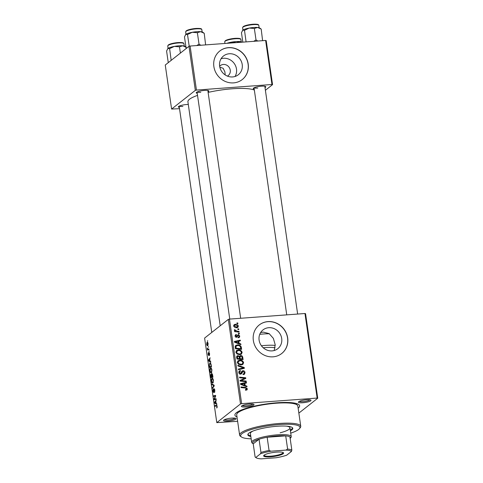 <?xml version="1.0" encoding="UTF-8"?>
<svg xmlns="http://www.w3.org/2000/svg" width="483" height="483" viewBox="0 0 483 483"><rect width="100%" height="100%" fill="white"/><g stroke="black" fill="none" stroke-linecap="round" stroke-linejoin="round"><path stroke-width="0.72" d="M221.075 58.751A11.954 11.067 -128.3 0 1 223.526 58.28A11.954 11.067 -128.3 0 1 234.653 64.106A11.954 11.067 -128.3 0 1 235.046 76.477M227.421 76.115A6.357 5.887 51.7 0 0 228.187 75.608A6.357 5.887 51.7 0 0 229.781 68.489A6.357 5.887 51.7 0 0 223.363 64.45A6.357 5.887 51.7 0 0 220.314 65.622A6.357 5.887 51.7 0 0 219.644 66.249M225.199 74.943L224.909 71.907L223.128 68.266L219.819 67.185M229.256 53.758A11.954 11.067 51.7 0 0 223.526 55.968A11.954 11.067 51.7 0 0 220.532 69.353A11.954 11.067 51.7 0 0 232.595 76.942A11.954 11.067 51.7 0 0 238.33 74.738A11.954 11.067 51.7 0 0 241.319 61.353A11.954 11.067 51.7 0 0 229.256 53.758M228.495 47.648A18.167 16.82 51.7 0 0 219.789 50.999A18.167 16.82 51.7 0 0 215.237 71.345A18.167 16.82 51.7 0 0 233.573 82.883A18.167 16.82 51.7 0 0 242.285 79.532A18.167 16.82 51.7 0 0 246.831 59.192A18.167 16.82 51.7 0 0 228.495 47.648M242.231 79.574A18.167 16.82 51.7 0 0 246.71 59.24A18.167 16.82 51.7 0 0 228.387 47.739A18.167 16.82 51.7 0 0 219.735 51.041M260.597 332.618L263.181 332.081L269.152 333.626L273.36 338.366L275.201 344.735L274.211 350.507M272.074 350.887A11.954 11.067 -128.3 0 1 260.005 343.292A11.954 11.067 -128.3 0 1 263 329.907A11.954 11.067 -128.3 0 1 268.729 327.703A11.954 11.067 -128.3 0 1 280.798 335.293A11.954 11.067 -128.3 0 1 277.803 348.684A11.954 11.067 -128.3 0 1 272.074 350.887M267.974 321.593A18.167 16.82 51.7 0 0 259.262 324.944A18.167 16.82 51.7 0 0 254.71 345.285A18.167 16.82 51.7 0 0 273.046 356.828A18.167 16.82 51.7 0 0 281.758 353.478A18.167 16.82 51.7 0 0 286.31 333.131A18.167 16.82 51.7 0 0 267.974 321.593M281.704 353.52A18.167 16.82 51.7 0 0 286.184 333.179A18.167 16.82 51.7 0 0 267.866 321.678A18.167 16.82 51.7 0 0 259.208 324.987M227.946 421.079A6.357 1.274 -8.2 0 1 223.635 420.222A6.357 1.274 -8.2 0 1 231.719 418.109A6.357 1.274 -8.2 0 1 235.952 418.447A6.357 1.274 -8.2 0 1 234.122 419.938A6.357 1.274 -8.2 0 1 227.946 421.079M224.432 419.679A5.452 1.093 171.8 0 0 228.085 419.987A5.452 1.093 171.8 0 0 235.034 418.151M245.841 406.97A6.357 1.274 -8.2 0 1 241.53 406.112A6.357 1.274 -8.2 0 1 249.614 403.999A6.357 1.274 -8.2 0 1 253.853 404.337A6.357 1.274 -8.2 0 1 252.023 405.829A6.357 1.274 -8.2 0 1 245.841 406.97M242.327 405.569A5.452 1.093 171.8 0 0 245.98 405.877A5.452 1.093 171.8 0 0 252.929 404.042M302.817 402.75A6.357 1.274 -8.2 0 1 298.506 401.892A6.357 1.274 -8.2 0 1 306.59 399.779A6.357 1.274 -8.2 0 1 310.829 400.117A6.357 1.274 -8.2 0 1 308.999 401.608A6.357 1.274 -8.2 0 1 302.817 402.75M299.303 401.349A5.452 1.093 171.8 0 0 302.962 401.657A5.452 1.093 171.8 0 0 309.905 399.821M254.215 89.114A6.357 1.274 -8.2 0 1 253.321 88.317A6.357 1.274 -8.2 0 1 261.406 86.197A6.357 1.274 -8.2 0 1 265.638 86.542A6.357 1.274 -8.2 0 1 265.004 87.556M254.118 87.767A5.452 1.093 171.8 0 0 257.771 88.081M197.239 93.334A6.357 1.274 -8.2 0 1 196.339 92.537A6.357 1.274 -8.2 0 1 204.424 90.418A6.357 1.274 -8.2 0 1 208.662 90.762A6.357 1.274 -8.2 0 1 208.028 91.776M197.142 91.987A5.452 1.093 171.8 0 0 200.795 92.301M179.344 107.443A6.357 1.274 -8.2 0 1 178.444 106.646A6.357 1.274 -8.2 0 1 186.529 104.527A6.357 1.274 -8.2 0 1 188.304 104.461M179.247 106.097A5.452 1.093 171.8 0 0 182.9 106.411M237.008 416.962A32.699 6.545 -8.2 0 1 235.396 413.671A32.699 6.545 -8.2 0 1 276.97 402.78A32.699 6.545 -8.2 0 1 298.76 404.537A32.699 6.545 -8.2 0 1 298.144 408.153M254.36 90.092A34.516 6.913 171.8 0 0 232.323 88.775A34.516 6.913 171.8 0 0 208.119 92.41M209.157 350.9L208.964 351.618L209.157 350.9M208.535 346.577L208.336 347.295L208.535 346.577M211.427 372.743L210.467 372.556L209.918 370.95C209.791 369.423 209.966 368.493 210.449 368.161C211.047 367.678 211.542 368.281 211.934 369.984L211.427 372.743L211.053 372.906M211.101 368.112L210.775 368.022M210.697 361.58L210.799 362.274L208.499 360.898L208.384 360.113L210.147 357.782L209.755 359.038L210.075 361.23L210.697 361.58M211.192 374.023L211.488 374.53L211.753 373.462L212.598 374.778L212.955 377.247L210.92 377.688L210.6 375.231L211.053 373.981M214.09 385.144L214.21 385.965L212.46 388.392L212.369 387.746L213.866 385.663L211.916 384.631L211.82 383.937L214.09 385.144M216.577 405.291L217.181 406.396L216.764 408.063L216.958 406.523L216.481 405.962L215.038 406.275L214.941 405.629L216.517 405.291M217.084 405.907L216.481 405.962M216.046 398.698L216.136 399.344L214.102 399.779L214.005 399.103L215.352 396.078L213.625 396.483L213.534 395.831L215.569 395.39L215.666 396.06L214.325 399.097L216.046 398.698M304.966 313.509L305.552 313.66L317.742 398.221L317.15 398.07L304.966 313.509L229.455 319.106L241.639 403.661L240.51 403.939L228.326 319.378L204.611 338.076L216.795 422.637L237.63 421.291M240.51 403.939L216.795 422.637M216.776 403.782L216.879 404.476L214.579 403.1L214.464 402.315L216.233 399.984L215.841 401.24L216.155 403.426L216.776 403.782M213.589 392.528L212.834 391.2L213.166 388.936L213.057 391.049L213.48 391.9L214.005 388.634L214.838 390.131L214.476 392.54L214.609 390.264L214.114 389.262L213.45 392.588M214.627 389.195L214.114 389.262M213.848 391.894L213.414 391.93L213.854 391.87M212.9 382.995L211.946 382.808L211.397 381.202C211.264 379.674 211.445 378.744 211.928 378.412C212.526 377.923 213.021 378.533 213.414 380.236L212.9 382.995L212.532 383.158M212.574 378.364L212.248 378.267M208.692 355.458L208.113 354.419L208.318 352.632L208.571 354.842L208.97 352.475L209.586 353.677L209.314 355.591L209.079 353.103L208.602 355.5M209.465 353.055L209.079 353.103M208.288 354.317L208.91 354.812L208.529 354.86M210.353 363.101L209.682 363.15C210.159 362.733 210.606 363.089 211.029 364.218L211.476 366.995L209.441 367.442L209.127 365.1L210.014 363.005M207.817 345.629C207.346 346.063 206.959 345.617 206.652 344.288L207.008 342.338C207.461 341.94 207.841 342.381 208.143 343.673L207.521 345.756M208.891 349.046L208.982 349.692L207.503 350.018L207.243 348.038L208.294 349.155L208.891 349.046M208.173 349.167L208.898 349.106L208.173 349.167M207.678 340.648L207.485 341.366L207.678 340.648M317.742 398.221L298.856 413.11M239.302 333.264L239.393 333.904L238.517 333.838L238.421 333.179L239.302 333.264L238.572 333.838M238.674 328.941L238.771 329.581L237.89 329.509L237.799 328.857L238.674 328.941L237.95 329.515M242.134 352.361L241.446 354.093L239.84 354.673L237.056 354.027L235.885 352.264L236.592 350.495L238.258 349.934C240.16 349.783 241.452 350.592 242.134 352.361L241.379 352.958M240.842 343.944L240.939 344.639L234.521 342.224L234.406 341.439L240.292 340.147L240.383 340.793L238.777 341.119L239.091 343.31L240.842 343.944L240.274 344.391M242.738 357.142L243.094 359.612L236.942 359.014L236.688 356.575L237.081 355.917L237.926 355.621L239.514 356.363L240.619 355.506C241.735 355.5 242.442 356.043 242.738 357.142L242.104 357.643M244.235 367.515L244.356 368.33L238.481 369.718L238.391 369.072L243.42 367.883L237.938 365.951L237.841 365.263L244.235 367.515L243.191 368.607M246.233 390.131L245.678 390.119L245.509 389.479L246.668 388.785L245.418 388.024L241.059 387.601L240.963 386.949L245.479 387.39L247.381 388.773L247.036 389.866L246.233 390.131M245.606 389.841L246.668 388.785M246.185 381.063L246.282 381.709L240.123 381.105L240.027 380.429L244.869 378.286L239.646 377.803L239.556 377.157L245.708 377.754L245.811 378.43L240.975 380.58L246.185 381.063L245.467 381.63M317.15 398.07L241.639 403.661M246.922 386.146L247.018 386.841L240.6 384.42L240.486 383.641L246.372 382.349L246.469 382.995L244.857 383.321L245.171 385.512L246.922 386.146L246.354 386.587M243.209 374.307L243.969 373.703L244.326 372.52L243.142 371.342L241.422 373.83L240.649 374.114C239.61 374.114 238.994 373.576 238.807 372.508L239.345 370.938L240.419 370.576L240.576 371.21L239.852 371.439L239.514 372.478L240.516 373.48L242.055 371.041L242.991 370.709C244.132 370.739 244.815 371.342 245.032 372.508L244.549 374.162L243.275 374.567L243.112 373.933L244.012 373.673L242.931 374.524M243.142 371.342L241.56 372.399L240.782 374.144M239.852 374.005L241.023 373.196M243.607 362.612L242.919 364.339L241.313 364.925L238.536 364.273L237.364 362.51L238.065 360.741L239.731 360.185C241.639 360.028 242.931 360.837 243.607 362.612L242.852 363.204M236.489 335.093L235.752 336.005L236.453 336.633L238.3 334.634L239.779 336.053L239.357 337.406L238.439 337.702L238.27 337.062L238.964 336.844L239.23 336.065L238.439 335.274L236.64 337.267L235.203 336.017L235.601 334.719L236.32 334.459L236.489 335.093L234.919 336.12M238.439 335.274L236.972 336.313M236.006 337.164L237.105 335.987M241.355 347.537L241.621 349.36L235.463 348.762L235.203 346.432L235.782 345.43L237.388 344.898C238.916 344.747 240.142 345.303 241.071 346.559L241.355 347.537L240.721 348.038M238.336 326.049L237.853 327.347L236.821 327.703C235.306 327.879 234.279 327.269 233.742 325.88L234.225 324.624L235.354 324.25C236.809 324.105 237.805 324.703 238.336 326.049L237.721 326.538M239.031 331.41L239.127 332.062L234.647 331.628L234.557 330.976L235.481 331.072L234.352 330.106L234.448 329.66L237.238 331.217L239.031 331.41L238.312 331.984M237.823 323.018L237.914 323.658L237.038 323.586L236.942 322.928L237.823 323.018L237.093 323.592M265.62 40.451L266.205 40.596L272.551 84.64L271.965 84.495L265.62 40.451L190.103 46.042L196.454 90.086L195.325 90.363L188.98 46.32L165.258 65.018L171.604 109.061L179.519 108.669M195.325 90.363L171.604 109.061M272.551 84.64L265.396 90.285M271.965 84.495L196.454 90.086M197.535 95.386A34.516 6.913 171.8 0 0 187.917 101.774L220.2 325.79M188.98 46.32L190.103 46.042M228.326 319.378L229.455 319.106M240.069 380.749L244.869 378.286M244.483 378.587L245.708 377.754M244.633 378.606L244.682 378.956M240.292 381.117L240.975 380.58M240.576 384.233L241.174 384.1M241.524 384.027L245.298 383.2L246.372 382.349M244.223 383.822L244.857 383.321M244.627 385.941L245.171 385.512M242.514 384.492L244.422 385.211L244.169 383.46L241.216 384.07L242.514 384.492L241.959 384.933M243.861 385.651L244.422 385.211M240.715 384.462L241.216 384.07M244.754 387.958L245.479 387.39M246.276 389.503L247.381 388.773M246.3 389.624L246.3 390.125M244.332 373.063L245.032 372.508M243.987 373.691L243.867 374.476M242.061 372.194L241.56 372.399L242.061 372.194M240.848 374.09L241.856 373.293M238.916 371.475L240.286 370.576M239.206 371.427L240.419 370.576M239.339 371.421L239.423 371.771M238.91 372.954L239.514 372.478M241.663 371.59L242.991 370.709M241.911 371.554L242.551 371.614M238.469 369.634L242.345 368.734L243.42 367.883M242.551 363.717L242.285 364.707M237.618 361.248L239.731 360.185M238.385 364.164L238.922 363.735L241.252 364.279L242.375 363.886L242.901 362.618C242.297 361.278 241.252 360.68 239.761 360.831L237.34 362.232M240.975 364.937L242.375 363.886M240.437 364.919L241.252 364.279M237.473 362.95L238.071 362.479L238.922 363.735M238.584 361.23L238.071 362.479M236.712 356.49L237.926 355.621M236.851 356.472L237.467 356.52M239.067 356.72L240.619 355.506M239.538 356.357L240.093 356.394M236.93 358.935L237.564 358.434L239.483 358.621L239.333 357.577L238.934 356.557L238.047 356.261L236.513 357.269M238.759 359.189L239.483 358.621M236.773 357.837L237.407 357.335L237.564 358.434M238.047 356.261L237.407 357.335M239.483 359.261L240.202 358.688L242.285 358.893L242.11 357.692L241.989 357.064L240.691 356.146L239.127 357.154M241.56 359.461L242.285 358.893M239.369 357.837L240.009 357.329L240.202 358.688M240.691 356.146L240.009 357.329M237.002 336.283L236.549 337.267M235.227 335.311L236.32 334.459M235.239 335.305L235.366 335.77M235.287 336.367L235.752 336.005M235.867 337.092L236.453 336.633M237.346 335.383L238.3 334.634M237.304 335.48L237.853 335.607M239.2 336.512L239.779 336.053M238.717 337.037L238.668 337.677M234.49 342.03L235.094 341.904M235.444 341.825L239.212 340.998L240.292 340.147M238.137 341.62L238.777 341.119M238.548 343.739L239.091 343.31M236.435 342.29L238.336 343.008L238.089 341.264L235.13 341.867L236.435 342.29L235.873 342.731M237.781 343.449L238.336 343.008M234.635 342.266L235.13 341.867M235.366 345.931L237.388 344.898M240.498 347.011L241.071 346.559M235.45 348.69L236.09 348.183L240.806 348.641L240.685 347.82C240.286 346.13 239.206 345.375 237.443 345.544L235.197 346.77M240.081 349.209L240.806 348.641M235.215 347.011L235.939 346.438L236.09 348.183M236.296 345.9L235.939 346.438M241.077 353.465L240.812 354.456M236.139 350.996L238.258 349.934M236.905 353.912L237.449 353.484L239.773 354.027L240.896 353.641L241.422 352.367C240.824 351.026 239.773 350.429 238.282 350.58L235.867 351.98M239.496 354.685L240.896 353.641M238.964 354.673L239.773 354.027M235.994 352.705L236.592 352.228L237.449 353.484M237.105 350.978L236.592 352.228M237.268 326.979L237.183 327.649M233.814 325.168L235.354 324.25M234.273 325.101L234.696 325.089M236.332 327.715L237.793 326.085L235.444 324.89L234.587 325.162L234.291 325.868L236.658 327.069L237.497 326.804M233.826 326.236L234.291 325.868M235.891 327.673L236.658 327.069M234.768 331.64L235.481 331.072M234.478 330.408L235.167 329.865M234.617 330.559L235.076 330.197M214.331 399.079L214.005 399.103M215.666 396.054L215.352 396.078M215.611 395.68L213.534 395.831M216.082 398.97L214.325 399.097M215.515 403.027L214.579 403.1M215.056 402.273L214.464 402.315M215.201 402.84L215.883 403.251L215.629 401.506L214.742 402.635L215.201 402.84M217.211 407.398L216.65 407.441M217.217 407.338L216.825 407.368M216.897 405.485L214.941 405.629M214.85 391.882L214.361 391.918M214.857 391.846L214.422 391.876M212.955 387.704L212.369 387.746M212.973 384.553L211.916 384.631M213.13 382.717L211.946 382.808M212.019 382.186L212.816 382.343L213.184 380.363C212.858 379.089 212.466 378.66 212.001 379.064L211.62 381.051L212.019 382.186L213.305 382.307M213.021 378.889L212.001 379.064M211.059 376.988L211.699 376.849L211.005 374.681L211.059 376.988L212.9 376.855M212.882 376.764L211.699 376.849M211.675 374.802L211.005 374.681M211.934 376.8L212.623 376.649L211.844 374.108L211.934 376.8L212.882 376.728M212.423 374.035L211.844 374.108M209.616 354.939L209.199 354.969M209.429 352.946L208.765 352.995M209.435 360.831L208.499 360.898M208.976 360.07L208.384 360.113M209.121 360.638L209.803 361.049L209.55 359.304L208.662 360.433L209.121 360.638M209.586 366.742L211.143 366.398L211.029 365.577C210.733 363.916 210.31 363.325 209.761 363.802L209.368 364.973L209.586 366.742L211.421 366.603M210.799 363.614L209.761 363.802M211.657 372.471L210.467 372.556M210.54 371.94L211.343 372.097L211.705 370.111C211.385 368.837 210.986 368.408 210.522 368.819L210.141 370.799L210.54 371.94L211.832 372.061M211.542 368.644L210.522 368.819M206.827 344.18L207.702 345.001L207.974 343.799L207.098 342.978L206.827 344.18M208.119 345.055L207.467 345.103L208.137 344.971M207.931 342.845L207.098 342.978M208.922 349.257L207.412 349.372M208.916 349.221L207.714 349.312M290.398 430.854A22.707 4.546 171.8 0 0 292.789 428.33A22.707 4.546 171.8 0 0 277.049 426.26A22.707 4.546 171.8 0 0 247.839 434.809A22.707 4.546 171.8 0 0 250.84 436.56M247.882 434.35A22.707 4.546 171.8 0 0 250.713 435.678M290.73 433.148A29.976 6.001 171.8 0 0 299.532 428.596A29.976 6.001 171.8 0 0 279.21 424.557A29.976 6.001 171.8 0 0 250.067 429.936A29.976 6.001 171.8 0 0 241.446 436.97A29.976 6.001 171.8 0 0 251.172 438.848M241.446 436.97L240.443 436.252A30.882 6.182 -8.2 0 1 239.616 435.092A30.882 6.182 -8.2 0 1 279.349 423.464A30.882 6.182 -8.2 0 1 300.752 426.284A30.882 6.182 -8.2 0 1 300.287 427.63L299.532 428.596M300.752 426.284L297.836 406.022A30.882 6.182 171.8 0 0 276.433 403.202A30.882 6.182 171.8 0 0 236.7 414.837L239.616 435.092M290.168 438.498A19.072 3.822 171.8 0 0 290.174 438.486A19.072 3.822 171.8 0 0 289.945 436.934A19.072 3.822 171.8 0 0 285.713 435.865L267.153 437.242A19.072 3.822 171.8 0 0 259.051 439.222A19.072 3.822 171.8 0 0 253.563 441.71A19.072 3.822 171.8 0 0 253.213 443.811L252.211 443.098A19.984 4.003 -8.2 0 1 251.679 442.35L250.405 433.541A19.984 4.003 -8.2 0 1 253.273 430.927M286.479 426.145A19.984 4.003 -8.2 0 1 289.963 427.835A19.984 4.003 -8.2 0 1 280.128 432.81M290.271 429.979A22.707 4.546 171.8 0 0 292.62 427.908M261.194 29.065L259.655 27.96A8.839 1.769 -8.2 0 0 257.59 27.453A8.839 1.769 171.8 0 0 253.762 27.483A8.839 1.769 171.8 0 0 249.234 28.068L254.36 28.491L257.59 27.453L261.194 29.065L262.601 40.675M257.813 41.031L256.008 39.932L254.36 28.491M256.008 39.932L253.744 41.327M244.495 30.302L249.234 28.068A8.839 1.769 171.8 0 0 242.786 30.169L244.495 30.302L246.089 41.894M246.565 41.864L246.143 41.743M242.822 42.136L241.464 32.687L242.786 30.169A8.839 1.769 171.8 0 0 242.52 30.429A8.839 1.769 171.8 0 0 242.496 30.459M241.947 42.202L241.76 42.069A8.839 1.769 -8.2 0 0 239.689 41.556A8.839 1.769 171.8 0 0 235.867 41.592A8.839 1.769 171.8 0 0 231.339 42.178L236.465 42.595L239.689 41.556L241.784 42.214M228.489 43.198L231.339 42.178A8.839 1.769 171.8 0 0 226.847 43.319M200.837 45.251L199.032 44.152L196.762 45.547M186.136 48.348L184.488 36.907L185.81 34.39L187.513 34.522L192.258 32.289L197.384 32.711L200.608 31.673L204.218 33.285L205.625 44.895M185.52 34.679A8.839 1.769 -8.2 0 1 185.544 34.649L185.81 34.39A8.839 1.769 171.8 0 1 192.258 32.289A8.839 1.769 171.8 0 1 200.608 31.673A8.839 1.769 171.8 0 1 202.679 32.18L204.218 33.285M199.032 44.152L197.384 32.711M189.759 46.127L189.161 45.963L187.513 34.522M189.161 45.963L189.052 46.302M168.235 62.458L166.587 51.017L167.915 48.499L169.618 48.632L174.363 46.398L179.489 46.815L182.713 45.776L186.323 47.394M180.388 53.088L179.489 46.815M171.175 60.357L169.618 48.632M167.625 48.789A8.839 1.769 -8.2 0 1 167.649 48.753L167.915 48.499A8.839 1.769 171.8 0 1 174.363 46.398A8.839 1.769 171.8 0 1 182.713 45.776A8.839 1.769 171.8 0 1 184.778 46.29L185.961 47.129M264.086 455.179A10.083 2.017 -8.2 0 1 273.964 452.384A10.083 2.017 -8.2 0 1 283.322 452.656A10.083 2.017 -8.2 0 1 283.141 453.766A10.083 2.017 -8.2 0 1 271.235 456.779A10.083 2.017 -8.2 0 1 263.784 455.469A10.083 2.017 -8.2 0 1 264.086 455.179M264.104 455.167A9.539 1.908 171.8 0 0 264.098 455.306A9.539 1.908 171.8 0 0 272.243 456.03A9.539 1.908 171.8 0 0 282.549 453.277A9.539 1.908 171.8 0 0 282.978 452.583A9.539 1.908 171.8 0 0 282.935 452.45M260.518 453.76L260.959 452.438L259.051 439.222L253.219 443.823A19.072 3.822 171.8 0 0 253.219 443.823L255.127 457.033L256.117 457.745A18.167 3.635 171.8 0 0 261.279 458.85L276.246 457.739A18.167 3.635 171.8 0 0 286.709 455.179L291.406 451.472A18.167 3.635 171.8 0 0 285.948 450.09L270.987 451.2A18.167 3.635 171.8 0 0 260.518 453.76L255.821 457.467A18.167 3.635 171.8 0 0 256.117 457.745M251.679 442.35A19.984 4.003 -8.2 0 1 252.579 440.894A19.984 4.003 -8.2 0 1 274.175 435.117A19.984 4.003 -8.2 0 1 291.237 436.644A19.984 4.003 -8.2 0 1 290.935 437.513L290.174 438.486M285.948 450.09L287.62 449.075L285.713 435.865A19.072 3.822 171.8 0 0 267.153 437.242L269.055 450.452L270.987 451.2M255.127 457.033L255.821 457.467M289.945 436.934L291.847 450.15L291.406 451.472M260.959 452.438A19.072 3.822 -8.2 0 1 269.055 450.452M287.62 449.075A19.072 3.822 -8.2 0 1 291.847 450.15M275.087 347.736A19.984 4.003 171.8 0 0 264.817 347.621A19.984 4.003 171.8 0 0 263.217 347.754M261.43 345.774A21.801 4.365 -8.2 0 1 265.107 345.436A21.801 4.365 -8.2 0 1 275.232 345.417M259.745 334.327A21.801 4.365 -8.2 0 1 263.452 333.982A21.801 4.365 -8.2 0 1 269.351 333.759M241.089 380.272L242.17 379.421M242.659 379.553L243.74 378.702M241.687 381.256L242.43 380.676M241.102 373.341L242.182 372.49M240.806 369.06L241.88 368.215M236.676 336.929L237.751 336.077M235.318 347.754L235.952 347.253M236.489 331.803L237.238 331.217M214.989 397.672L214.591 397.702M215.412 396.67L215.026 396.7M216.07 398.849L214.802 398.946M214.023 386.225L213.408 386.267M214.126 385.392L213.408 385.446M242.617 27.724L243.082 26.728C244.549 25.611 247.833 24.778 252.929 24.228C259.015 23.987 258.544 24.887 258.797 25.388A8.175 1.636 171.8 0 0 253.134 24.645A8.175 1.636 171.8 0 0 242.617 27.724L242.949 30.049M243.076 27.06A7.631 1.527 -8.2 0 1 252.893 24.241M224.722 41.828L225.187 40.838C226.654 39.715 229.938 38.882 235.034 38.338C241.12 38.097 240.649 38.996 240.902 39.497A8.175 1.636 171.8 0 0 235.239 38.755A8.175 1.636 171.8 0 0 224.722 41.828L224.957 43.464M225.181 41.17A7.631 1.527 -8.2 0 1 234.998 38.35M196.158 28.865A8.175 1.636 171.8 0 0 185.641 31.944L186.106 30.948C187.573 29.831 190.857 28.998 195.953 28.449C202.196 28.243 201.477 29.071 201.822 29.608A8.175 1.636 171.8 0 0 196.158 28.865M186.1 31.28A7.631 1.527 -8.2 0 1 195.917 28.461M178.257 42.975A8.175 1.636 171.8 0 0 167.74 46.048L168.211 45.058C169.678 43.935 172.962 43.102 178.058 42.558C184.301 42.353 183.582 43.18 183.926 43.718A8.175 1.636 171.8 0 0 178.257 42.975M168.205 45.39A7.631 1.527 -8.2 0 1 178.022 42.57M246.469 389.352L245.388 390.204M242.683 371.512L241.603 372.363M239.852 371.439L238.771 372.29M240.89 373.347L239.816 374.198M238.964 336.844L237.89 337.695M238.131 335.383L237.056 336.234M236.827 336.518L235.752 337.369M234.587 325.162L233.512 326.013M212.502 382.488L213.269 382.427M211.095 374.639L211.669 374.597M211.023 372.236L211.789 372.182M296.725 404.682L296.562 403.565M237.388 413.231L237.225 412.114M258.797 25.388L259.136 27.718M297.643 314.053L264.817 86.258M286.745 314.862L254.028 87.815M240.902 39.497L241.24 41.828M197.052 92.036L229.769 319.082M207.841 90.478L240.667 318.273M185.641 31.944L185.973 34.269M201.822 29.608L202.16 31.938M211.765 332.437L179.157 106.145M167.74 46.048L168.078 48.378M183.926 43.718L184.258 46.048M291.237 436.644L289.963 427.835"/></g></svg>
